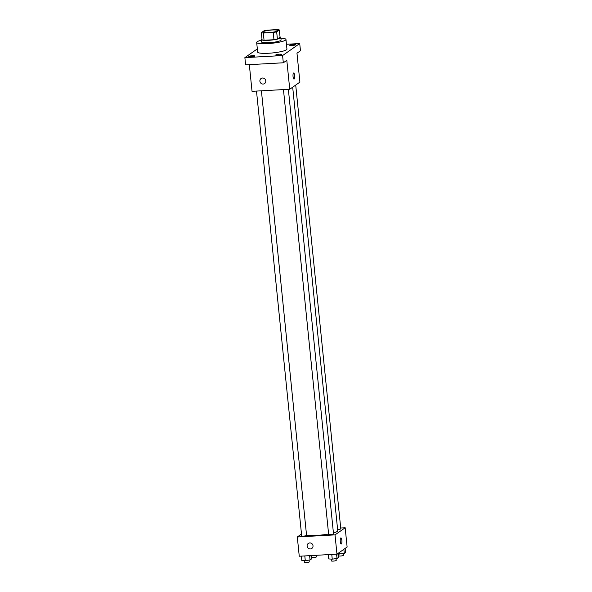 <?xml version="1.0" encoding="UTF-8"?>
<svg xmlns="http://www.w3.org/2000/svg" width="592" height="592" viewBox="0 0 592 592"><rect width="100%" height="100%" fill="white"/><g stroke="black" fill="none" stroke-linecap="round" stroke-linejoin="round"><path stroke-width="0.89" d="M272.246 29.985A7.356 1.184 174.2 0 1 277.663 30.577A7.356 1.184 174.2 0 1 270.463 32.493A7.356 1.184 174.2 0 1 263.018 32.064A7.356 1.184 174.2 0 1 272.246 29.985M264.017 30.806L261.346 32.678A9.502 1.524 174.2 0 0 263.314 33.041L273.238 32.493A9.502 1.524 174.2 0 0 276.664 31.835L279.335 29.963A9.502 1.524 174.2 0 0 277.367 29.6L267.443 30.148A9.502 1.524 174.2 0 0 264.017 30.806M276.664 31.835L277.396 39.057L280.075 37.185L279.335 29.963M277.396 39.057A9.502 1.524 174.2 0 1 273.97 39.716L273.238 32.493M261.346 32.678L262.078 39.908A9.502 1.524 174.2 0 0 264.054 40.263L273.97 39.716M261.975 38.872A9.812 1.576 -5.8 0 0 261.316 39.538A9.812 1.576 -5.8 0 0 269.871 40.234A9.812 1.576 -5.8 0 0 280.504 38.029A9.812 1.576 -5.8 0 0 280.837 37.555A9.812 1.576 -5.8 0 0 280.053 37.037M280.837 37.555L281.082 39.96A9.812 1.576 174.2 0 1 280.749 40.434A9.812 1.576 174.2 0 1 270.115 42.646A9.812 1.576 174.2 0 1 261.56 41.943L261.316 39.538M264.054 40.263L263.314 33.041M280.904 38.214A14.719 2.361 174.2 0 1 285.966 39.464A14.719 2.361 174.2 0 1 271.558 43.305A14.719 2.361 174.2 0 1 256.676 42.439A14.719 2.361 174.2 0 1 261.383 40.197M285.966 39.464L286.942 49.106A14.719 2.361 174.2 0 1 272.535 52.94A14.719 2.361 174.2 0 1 257.653 52.081L256.676 42.439M248.884 56.388A3.064 0.488 174.2 0 1 252.207 55.7A3.064 0.488 174.2 0 1 254.886 55.922A3.064 0.488 174.2 0 1 251.881 56.721A3.064 0.488 174.2 0 1 248.781 56.536A3.064 0.488 174.2 0 1 248.884 56.388M289.821 45.118A3.064 0.488 174.2 0 1 293.144 44.422A3.064 0.488 174.2 0 1 295.815 44.644A3.064 0.488 174.2 0 1 292.818 45.443A3.064 0.488 174.2 0 1 289.717 45.266A3.064 0.488 174.2 0 1 289.821 45.118M275.85 54.901A3.064 0.488 174.2 0 1 279.172 54.212A3.064 0.488 174.2 0 1 281.844 54.427A3.064 0.488 174.2 0 1 278.847 55.226A3.064 0.488 174.2 0 1 275.746 55.049A3.064 0.488 174.2 0 1 275.85 54.901M257.335 48.907L244.873 57.639L282.584 55.552L299.722 43.542L286.454 44.274M249.328 64.661L252.037 91.323L289.747 89.244L299.9 82.125L296.969 53.213L300.462 50.771L299.722 43.542M244.873 57.639L245.606 64.861L283.316 62.782L282.584 55.552M283.316 62.782L286.809 60.332L289.747 89.244M293.676 72.986A3.064 0.836 -93.2 0 1 294.638 75.487A3.064 0.836 -93.2 0 1 294.017 79.106A3.064 0.836 -93.2 0 1 293.01 76.094A3.064 0.836 -93.2 0 1 293.676 72.986A3.064 0.836 -93.2 0 1 294.638 75.487A3.064 0.836 -93.2 0 1 294.009 79.106M262.537 78.026A3.064 2.908 55 0 1 264.602 83.546A3.064 2.908 55 0 1 260.458 82.71A3.064 2.908 55 0 1 262.537 78.026M264.602 83.546A3.064 2.908 55 0 1 260.458 82.71A3.064 2.908 55 0 1 261.079 78.529M292.685 87.179L337.736 530.691A16.583 2.664 174.2 0 1 333.429 532.963M328.604 534.028A16.583 2.664 174.2 0 1 306.523 535.035M288.363 89.318L333.525 533.917A2.449 0.392 174.2 0 1 331.128 534.554A2.449 0.392 174.2 0 1 328.641 534.413L283.457 89.584M295.711 85.056L340.792 528.826A2.449 0.392 174.2 0 1 337.618 529.529M261.405 90.805L306.567 535.405A2.449 0.392 174.2 0 1 304.162 536.049A2.449 0.392 174.2 0 1 301.683 535.901L256.499 91.079M301.491 534.028L297.302 536.966L335.013 534.879L345.173 527.768L340.703 528.012M297.302 536.966L299.256 556.236L336.966 554.149L335.013 534.879M336.966 554.149L347.127 547.038L345.173 527.768M341.865 540.4A3.064 0.836 -93.2 0 1 341.236 544.018A3.064 0.836 -93.2 0 1 340.237 541.007A3.064 0.836 -93.2 0 1 340.903 537.899A3.064 0.836 -93.2 0 1 341.865 540.4M309.757 542.938A3.064 2.908 55 0 1 311.821 548.458A3.064 2.908 55 0 1 307.685 547.622A3.064 2.908 55 0 1 309.757 542.938M311.821 548.458A3.064 2.908 55 0 1 307.685 547.622A3.064 2.908 55 0 1 308.306 543.441M340.896 537.899A3.064 0.836 -93.2 0 1 341.858 540.4A3.064 0.836 -93.2 0 1 341.236 544.018M312.117 555.525L313.146 555.466M316.365 555.289L316.52 556.813A2.449 0.392 174.2 0 1 314.115 557.457A2.449 0.392 174.2 0 1 311.636 557.309L311.459 555.562M301.365 556.117L301.802 560.424L305.287 560.639L310.053 559.965L311.333 559.063L310.985 555.592M305.287 560.639L304.806 555.932M310.053 559.965L309.616 555.666M309.076 560.106L309.253 561.904A2.449 0.392 174.2 0 1 306.856 562.541A2.449 0.392 174.2 0 1 304.377 562.4L304.192 560.572M337.928 553.964L344.278 553.387L345.565 552.484L345.151 548.421M339.512 554.06L339.349 552.484M344.278 553.387L343.863 549.324M343.301 553.527L343.478 555.326A2.449 0.392 174.2 0 1 341.081 555.962A2.449 0.392 174.2 0 1 338.602 555.821L338.417 553.994M328.331 554.63L328.767 558.929L332.245 559.151L337.011 558.478L338.298 557.575L337.884 553.513M332.245 559.151L331.772 554.438M337.011 558.478L336.574 554.171M336.034 558.611L336.219 560.417A2.449 0.392 174.2 0 1 333.814 561.053A2.449 0.392 174.2 0 1 331.335 560.913L331.15 559.085"/></g></svg>
